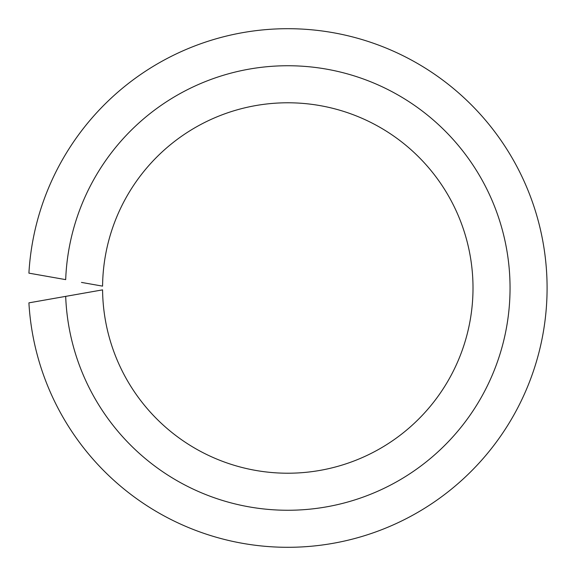 <?xml version="1.0" encoding="UTF-8"?>
<svg xmlns="http://www.w3.org/2000/svg" width="576" height="576" viewBox="0 0 576 576"><rect width="100%" height="100%" fill="white"/><g stroke="black" fill="none" stroke-linecap="round" stroke-linejoin="round"><path stroke-width="0.86" d="M81.475 293.587L65.686 296.374A222.264 222.264 0 0 0 401.328 479.074A222.264 222.264 0 0 0 401.328 96.926A222.264 222.264 0 0 0 65.686 279.626L28.908 273.146A259.308 259.308 0 0 1 421.704 65.952A259.308 259.308 0 0 1 421.704 510.048A259.308 259.308 0 0 1 28.908 302.854L102.578 289.865A185.22 185.22 0 0 0 380.938 448.092A185.22 185.22 0 0 0 380.938 127.908A185.22 185.22 0 0 0 102.578 286.135L81.475 282.413"/></g></svg>
